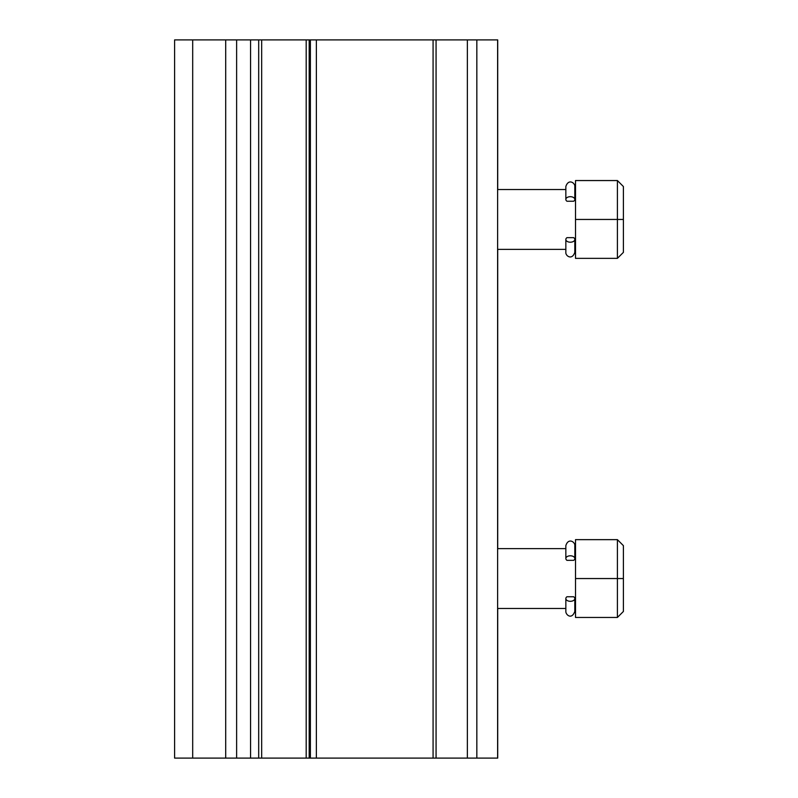 <?xml version="1.0" encoding="UTF-8"?>
<svg xmlns="http://www.w3.org/2000/svg" width="798" height="798" viewBox="0 0 798 798"><rect width="100%" height="100%" fill="white"/><g stroke="black" fill="none" stroke-linecap="round" stroke-linejoin="round"><path stroke-width="1.2" d="M575.518 608.475L574.819 608.475L574.819 611.468L574.819 598.58A4.489 2.733 180 0 1 570.331 601.303A4.489 2.733 180 0 1 565.842 598.58A4.489 2.733 180 0 1 566.979 596.754L573.672 596.754A4.489 2.733 180 0 1 574.819 598.58M574.819 558.52A4.489 2.733 0 0 0 570.331 555.797A4.489 2.733 0 0 0 565.842 558.52A4.489 2.733 0 0 0 566.979 560.346L573.672 560.346A4.489 2.733 0 0 0 574.819 558.52L574.819 545.633C575.218 541.972 568.356 537.483 565.842 545.633L565.842 548.625L497.623 548.625M565.842 598.58L565.842 611.468L565.842 608.475L497.623 608.475M623.398 578.55L623.398 611.468L617.413 617.452L617.413 578.55L623.398 578.55L623.398 545.633L617.413 539.648L617.413 578.55L575.518 578.55L575.518 539.648L617.413 539.648M617.413 617.452L575.518 617.452L575.518 578.55M575.518 249.375L574.819 249.375M574.819 199.42A4.489 2.733 0 0 0 570.331 196.697A4.489 2.733 0 0 0 565.842 199.42A4.489 2.733 0 0 0 566.979 201.246L573.672 201.246A4.489 2.733 0 0 0 574.819 199.42L574.819 186.532C575.228 182.951 568.475 178.313 565.842 186.532L565.842 189.525L497.623 189.525M565.842 249.375L497.623 249.375M574.819 239.48A4.489 2.733 180 0 0 573.672 237.654L566.979 237.654A4.489 2.733 180 0 0 565.842 239.48L565.842 252.368C565.413 255.839 572.016 260.667 574.819 252.368L574.819 239.48A4.489 2.733 180 0 1 570.331 242.203A4.489 2.733 180 0 1 565.842 239.48M623.398 219.45L623.398 252.368L617.413 258.353L617.413 219.45L623.398 219.45L623.398 186.532L617.413 180.548L617.413 219.45L575.518 219.45L575.518 180.548L617.413 180.548M617.413 258.353L575.518 258.353L575.518 219.45M309.185 758.1L309.185 39.9L174.602 39.9L174.602 758.1L497.713 758.1L497.713 608.475M309.185 39.9L497.713 39.9L497.713 189.525M476.835 39.9L476.835 758.1M310.382 39.9L310.382 758.1M436.067 39.9L436.067 758.1M192.687 39.9L192.687 758.1M316.367 39.9L316.367 758.1M433.075 39.9L433.075 758.1M467.369 39.9L467.369 758.1M225.704 39.9L225.704 758.1M236.627 39.9L236.627 758.1M250.562 39.9L250.562 758.1M258.692 39.9L258.692 758.1M261.664 39.9L261.664 758.1M306.193 39.9L306.193 758.1M574.819 545.633L574.819 548.625L575.518 548.625M574.819 186.532L574.819 189.525L575.518 189.525M497.713 249.375L497.713 548.625M497.623 39.9L497.623 758.1M565.842 199.42L565.842 186.532M565.842 558.52L565.842 545.633M565.842 611.468C565.682 614.689 571.607 620.146 574.819 611.468"/></g></svg>
